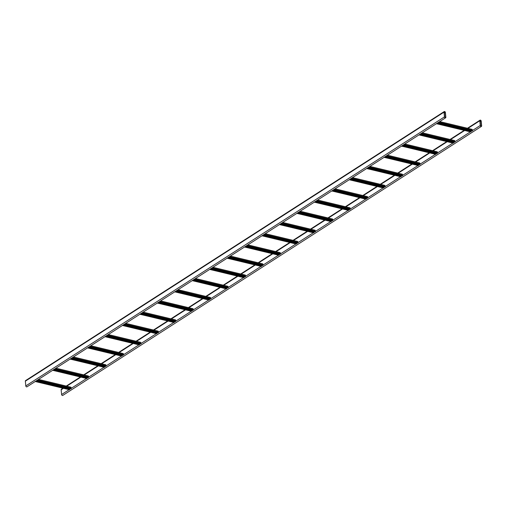 <?xml version="1.0" encoding="UTF-8"?>
<svg xmlns="http://www.w3.org/2000/svg" width="507" height="507" viewBox="0 0 507 507"><rect width="100%" height="100%" fill="white"/><g stroke="black" fill="none" stroke-linecap="round" stroke-linejoin="round"><path stroke-width="0.76" d="M444.455 116.883A0.875 0.615 57.3 0 0 445.849 117.218L445.399 112.478A0.875 0.615 57.3 0 0 444.005 112.142L444.455 116.883L25.8 385.916A0.875 0.615 57.3 0 0 26.966 386.822L445.621 117.789M444.227 111.572L25.572 380.605A0.875 0.615 57.3 0 0 25.35 381.175L25.8 385.916M444.639 116.927A0.64 0.45 57.3 0 0 445.659 117.174L445.216 112.434A0.64 0.45 57.3 0 0 444.189 112.186L444.639 116.927M481.428 126.395A0.875 0.615 -122.7 0 1 480.256 125.489L479.806 120.748A0.875 0.615 -122.7 0 1 481.2 121.084L481.65 125.825A0.875 0.615 -122.7 0 1 481.428 126.395L62.773 395.428A0.875 0.615 -122.7 0 1 61.601 394.522L61.151 389.782A0.875 0.615 -122.7 0 1 61.379 389.211L62.969 388.191M481.016 121.04L481.466 125.78A0.64 0.45 -122.7 0 1 480.44 125.533L479.996 120.793A0.64 0.45 -122.7 0 1 481.016 121.04L480.072 121.648M471.973 130.945L472.543 130.445L472.106 129.367L439.67 121.617M470.699 130.679L470.648 131.155M470.553 131.858L471.13 131.275L437.294 123.138M454.532 142.156L455.102 141.656L454.665 140.578L422.23 132.821M453.252 141.89L453.201 142.366M453.112 143.069L453.689 142.486L419.853 134.349M437.085 153.368L437.655 152.867L437.218 151.789L404.782 144.032M435.811 153.101L435.76 153.577M435.665 154.274L436.242 153.691L402.406 145.56M419.644 164.572L420.214 164.078L419.777 163L387.342 155.243M418.364 164.312L418.313 164.788M418.224 165.485L418.801 164.902L384.965 156.771M402.197 175.783L402.767 175.283L402.33 174.205L369.895 166.454M400.923 175.517L400.872 175.999M400.777 176.696L401.354 176.113L367.518 167.982M384.756 186.994L385.326 186.494L384.889 185.416L352.454 177.659M383.476 186.728L383.425 187.203M383.336 187.907L383.913 187.324L350.077 179.186M367.309 198.205L367.879 197.705L367.442 196.627L335.007 188.87M366.035 197.939L365.984 198.414M365.889 199.118L366.466 198.529L332.63 190.398M349.868 209.41L350.438 208.916L350.001 207.838L317.566 200.081M348.588 209.15L348.537 209.625M348.448 210.323L349.025 209.74L315.189 201.609M332.421 220.621L332.991 220.12L332.554 219.043L300.119 211.292M331.147 220.361L331.096 220.837M331.001 221.534L331.578 220.951L297.742 212.82M314.98 231.832L315.55 231.331L315.113 230.254L282.678 222.503M313.7 231.566L313.649 232.041M313.56 232.745L314.137 232.162L280.301 224.024M297.533 243.043L298.103 242.542L297.666 241.465L265.231 233.708M296.259 242.777L296.208 243.252M296.113 243.956L296.69 243.373L262.854 235.235M280.092 254.254L280.663 253.754L280.225 252.676L247.79 244.919M278.812 253.988L278.761 254.463M278.673 255.16L279.249 254.577L245.413 246.446M262.645 265.459L263.215 264.965L262.778 263.887L230.343 256.13M261.371 265.199L261.32 265.674M261.225 266.371L261.802 265.788L227.966 257.657M245.204 276.67L245.775 276.169L245.337 275.092L212.902 267.341M243.924 276.404L243.873 276.885M243.785 277.583L244.361 276.999L210.525 268.868M227.757 287.881L228.327 287.38L227.89 286.303L195.455 278.546M226.483 287.615L226.433 288.09M226.337 288.794L226.914 288.21L193.078 280.073M210.316 299.092L210.887 298.591L210.449 297.514L178.014 289.757M209.036 298.826L208.985 299.301M208.897 300.005L209.473 299.415L175.637 291.284M192.869 310.297L193.44 309.802L193.009 308.725L160.567 300.968M191.595 310.037L191.545 310.512M191.45 311.209L192.026 310.626L158.19 302.495M175.428 321.508L175.999 321.007L175.561 319.93L143.126 312.179M174.148 321.248L174.097 321.723M174.009 322.42L174.585 321.837L140.75 313.706M157.981 332.719L158.552 332.218L158.121 331.141L125.679 323.39M156.707 332.453L156.657 332.928M156.562 333.631L157.138 333.048L123.302 324.911M140.54 343.93L141.111 343.429L140.673 342.352L108.238 334.595M139.26 343.664L139.21 344.139M139.121 344.842L139.698 344.259L105.862 336.122M123.093 355.141L123.664 354.64L123.233 353.563L90.791 345.806M121.819 354.875L121.769 355.35M121.674 356.047L122.25 355.464L88.414 347.333M105.652 366.346L106.223 365.845L105.786 364.774L73.35 357.017M104.372 366.086L104.322 366.561M104.233 367.258L104.81 366.675L70.974 358.544M88.205 377.557L88.776 377.056L88.345 375.979L55.903 368.228M86.931 377.29L86.881 377.772M86.786 378.469L87.362 377.886L53.527 369.755M70.765 388.768L71.335 388.267L70.898 387.19L38.462 379.432M69.484 388.501L69.434 388.977M69.345 389.68L69.922 389.097L36.086 380.96M25.35 381.175L444.005 112.142M445.051 117.567L445.659 117.174M444.271 113.036L445.216 112.434M480.256 125.489L472.543 130.445M471.776 130.939L471.13 131.357M470.357 131.852L455.102 141.656M454.329 142.15L453.683 142.568M452.909 143.063L437.655 152.867M436.888 153.361L436.242 153.773M435.469 154.274L420.214 164.078M419.441 164.572L418.795 164.984M418.022 165.478L402.767 175.283M402 175.777L401.354 176.195M400.581 176.69L385.326 186.494M384.553 186.988L383.907 187.406M383.134 187.901L367.879 197.705M367.112 198.199L366.466 198.611M365.693 199.112L350.438 208.916M349.665 209.41L349.019 209.822M348.246 210.323L332.991 220.12M332.224 220.615L331.578 221.033M330.805 221.527L315.55 231.331M314.777 231.826L314.131 232.244M313.358 232.738L298.103 242.542M297.336 243.037L296.69 243.455M295.917 243.949L280.663 253.754M279.889 254.248L279.243 254.66M278.47 255.16L263.215 264.965M262.449 265.459L261.802 265.871M261.029 266.365L245.775 276.169M245.001 276.664L244.355 277.082M243.582 277.576L228.327 287.38M227.561 287.875L226.914 288.293M226.141 288.787L210.887 298.591M210.113 299.086L209.467 299.498M208.7 299.998L193.44 309.802M192.673 310.297L192.026 310.709M191.253 311.209L175.999 321.007M175.226 321.501L174.579 321.92M173.812 322.414L158.552 332.218M157.785 332.712L157.138 333.131M156.365 333.625L141.111 343.429M140.338 343.923L139.691 344.342M138.924 344.836L123.664 354.64M122.897 355.134L122.25 355.546M121.477 356.047L106.223 365.845M105.45 366.346L104.803 366.757M104.036 367.252L88.776 377.056M88.009 377.55L87.362 377.969M86.589 378.463L71.335 388.267M70.568 388.761L69.915 389.18M69.148 389.674L61.601 394.522M479.806 120.748L467.948 128.366M464.659 130.483L450.508 139.577M447.218 141.694L433.06 150.788M429.771 152.905L415.62 161.999M412.33 164.11L398.172 173.21M394.883 175.321L380.732 184.415M377.442 186.532L363.285 195.626M359.995 197.743L345.844 206.837M342.555 208.947L328.397 218.048M325.107 220.158L310.956 229.253M307.667 231.369L293.509 240.464M290.219 242.58L276.068 251.675M272.779 253.792L258.621 262.886M255.332 264.996L241.18 274.097M237.891 276.207L223.733 285.302M220.444 287.418L206.292 296.513M203.003 298.629L188.845 307.724M185.556 309.834L171.404 318.935M168.115 321.045L153.957 330.139M150.668 332.256L136.516 341.35M133.227 343.467L119.069 352.561M115.78 354.678L101.628 363.773M98.339 365.883L84.181 374.984M80.892 377.094L66.74 386.188M63.451 388.305L61.151 389.782M481.466 125.78L480.851 126.173M472.397 130.819L438.149 122.593M471.13 131.408L437.148 123.239M470.978 131.731L436.73 123.499M470.718 131.896L436.476 123.664M472.201 129.462L439.639 121.636M472.53 130.369L438.701 122.238M472.137 130.983L437.896 122.751M454.95 142.03L420.709 133.797M453.683 142.613L419.701 134.444M453.531 142.942L419.289 134.71M453.277 143.107L419.036 134.875M454.754 140.673L422.192 132.847M455.083 141.58L421.254 133.449M454.697 142.194L420.455 133.962M437.509 153.241L403.261 145.008M436.242 153.824L402.26 145.655M436.09 154.153L401.842 145.921M435.83 154.318L401.588 146.086M437.313 151.885L404.751 144.058M437.642 152.791L403.813 144.653M437.249 153.406L403.008 145.173M420.062 164.452L385.821 156.219M418.795 165.035L384.813 156.866M418.643 165.364L384.401 157.132M418.389 165.529L384.148 157.297M419.866 163.089L387.304 155.262M420.195 163.995L386.366 155.864M419.809 164.617L385.567 156.384M402.621 175.663L368.374 167.43M401.354 176.246L367.372 168.077M401.202 176.569L366.954 168.343M400.942 176.734L366.7 168.501M402.425 174.3L369.863 166.473M402.754 175.207L368.925 167.076M402.362 175.821L368.12 167.595M385.174 186.868L350.933 178.635M383.907 187.451L349.925 179.282M383.755 187.78L349.513 179.548M383.501 187.945L349.26 179.712M384.978 185.511L352.416 177.684M385.307 186.418L351.484 178.287M384.921 187.032L350.679 178.8M367.733 198.079L333.486 189.846M366.466 198.662L332.484 190.493M366.314 198.991L332.066 190.759M366.054 199.156L331.812 190.924M367.537 196.722L334.975 188.896M367.867 197.629L334.037 189.498M367.474 198.243L333.232 190.011M350.286 209.29L316.045 201.057M349.019 209.873L315.037 201.704M348.867 210.202L314.625 201.97M348.613 210.367L314.372 202.135M350.09 207.933L317.528 200.1M350.419 208.833L316.596 200.702M350.033 209.454L315.791 201.222M332.846 220.501L298.598 212.268M331.578 221.084L297.596 212.915M331.426 221.413L297.178 213.181M331.172 221.572L296.925 213.346M332.649 219.138L300.087 211.311M332.979 220.044L299.149 211.913M332.586 220.665L298.344 212.433M315.398 231.705L281.157 223.479M314.131 232.295L280.149 224.126M313.979 232.618L279.737 224.386M313.725 232.783L279.484 224.55M315.202 230.349L282.64 222.522M315.531 231.255L281.708 223.124M315.145 231.87L280.903 223.638M297.958 242.916L263.71 234.684M296.69 243.499L262.708 235.33M296.538 243.829L262.296 235.597M296.284 243.994L262.037 235.761M297.761 241.56L265.199 233.733M298.091 242.466L264.261 234.335M297.698 243.081L263.456 234.849M280.51 254.127L246.269 245.895M279.243 254.71L245.261 246.541M279.091 255.04L244.849 246.808M278.837 255.205L244.596 246.972M280.314 252.771L247.752 244.944M280.644 253.677L246.82 245.54M280.257 254.292L246.015 246.06M263.07 265.338L228.822 257.106M261.802 265.922L227.82 257.752M261.65 266.251L227.409 258.019M261.397 266.416L227.149 258.183M262.873 263.976L230.311 256.149M263.203 264.882L229.373 256.751M262.81 265.503L228.568 257.271M245.622 276.549L211.381 268.317M244.355 277.133L210.373 268.964M244.203 277.456L209.961 269.23M243.949 277.621L209.708 269.388M245.426 275.187L212.864 267.36M245.756 276.093L211.932 267.962M245.369 276.708L211.127 268.482M228.182 287.754L193.934 279.522M226.914 288.337L192.933 280.168M226.762 288.667L192.521 280.434M226.509 288.832L192.261 280.599M227.985 286.398L195.423 278.571M228.315 287.304L194.485 279.173M227.922 287.919L193.68 279.687M210.735 298.965L176.493 290.733M209.467 299.548L175.485 291.379M209.315 299.878L175.073 291.645M209.061 300.043L174.82 291.81M210.538 297.609L177.976 289.782M210.868 298.515L177.044 290.384M210.481 299.13L176.24 290.898M193.294 310.176L159.046 301.944M192.026 310.759L158.045 302.59M191.874 311.089L157.633 302.856M191.621 311.254L157.373 303.021M193.097 308.82L160.535 300.987M193.427 309.72L159.597 301.589M193.04 310.341L158.792 302.109M175.847 321.387L141.605 313.155M174.579 321.97L140.597 313.801M174.427 322.3L140.185 314.067M174.174 322.458L139.932 314.232M175.65 320.025L143.088 312.198M175.98 320.931L142.156 312.8M175.593 321.552L141.352 313.32M158.406 332.592L124.164 324.366M157.138 333.181L123.157 325.012M156.986 333.505L122.745 325.272M156.733 333.669L122.485 325.437M158.209 331.236L125.647 323.409M158.539 332.142L124.709 324.011M158.152 332.757L123.904 324.524M140.959 343.803L106.717 335.571M139.691 344.386L105.71 336.217M139.539 344.716L105.298 336.483M139.286 344.88L105.044 336.648M140.762 342.447L108.2 334.62M141.092 343.353L107.269 335.222M140.705 343.968L106.464 335.735M123.518 355.014L89.276 346.782M122.25 355.597L88.269 347.428M122.098 355.927L87.857 347.694M121.845 356.091L87.597 347.859M123.321 353.658L90.759 345.831M123.651 354.564L89.821 346.427M123.264 355.179L89.017 346.946M106.071 366.225L71.829 357.993M104.803 366.808L70.822 358.639M104.651 367.138L70.41 358.905M104.398 367.302L70.156 359.07M105.874 364.863L73.312 357.036M106.204 365.769L72.381 357.638M105.817 366.39L71.576 358.157M88.63 377.436L54.388 369.204M87.362 378.019L53.381 369.85M87.21 378.342L52.969 370.116M86.957 378.507L52.709 370.275M88.433 376.074L55.871 368.247M88.763 376.98L54.933 368.849M88.376 377.595L54.129 369.369M71.183 388.641L36.941 380.408M69.915 389.224L35.934 381.055M69.763 389.553L35.522 381.321M69.51 389.718L35.268 381.486M70.986 387.285L38.424 379.458M71.316 388.191L37.493 380.06M70.929 388.806L36.688 380.573M480.034 120.178L467.467 128.252M464.178 130.369L450.026 139.463M446.737 141.58L432.579 150.674M429.29 152.784L415.138 161.885M411.849 163.995L397.691 173.09M394.402 175.207L380.25 184.301M376.961 186.418L362.803 195.512M359.514 197.622L345.362 206.723M342.073 208.833L327.915 217.928M324.626 220.044L310.474 229.139M307.185 231.255L293.027 240.35M289.738 242.466L275.586 251.561M272.297 253.671L258.139 262.772M254.85 264.882L240.698 273.976M237.409 276.093L223.251 285.188M219.962 287.304L205.81 296.399M202.521 298.509L188.363 307.61M185.074 309.72L170.922 318.814M167.633 320.931L153.475 330.025M150.186 332.142L136.034 341.236M132.745 343.353L118.587 352.447M115.298 354.558L101.147 363.658M97.857 365.769L83.699 374.863M80.41 376.98L66.259 386.074M470.629 131.915L436.432 123.695M472.106 129.367L439.721 121.585M472.049 131.009L437.845 122.783M453.182 143.126L418.985 134.906M454.665 140.578L422.274 132.79M454.602 142.214L420.404 133.994M435.741 154.337L401.544 146.117M437.218 151.789L404.833 144.001M437.161 153.425L402.957 145.205M418.294 165.548L384.097 157.328M419.777 163L387.386 155.212M419.714 164.636L385.516 156.416M400.853 176.759L366.656 168.533M402.33 174.205L369.945 166.423M402.273 175.847L368.076 167.621M383.406 187.964L349.209 179.744M384.889 185.416L352.498 177.634M384.826 187.051L350.629 178.832M365.965 199.175L331.768 190.955M367.442 196.627L335.057 188.838M367.385 198.262L333.188 190.043M348.518 210.386L314.321 202.166M350.001 207.838L317.61 200.05M349.938 209.473L315.741 201.254M331.077 221.597L296.88 213.371M332.554 219.043L300.169 211.261M332.497 220.684L298.3 212.465M313.63 232.802L279.433 224.582M315.113 230.254L282.722 222.472M315.05 231.895L280.853 223.669M296.189 244.013L261.992 235.793M297.666 241.465L265.281 233.676M297.609 243.1L263.412 234.88M278.742 255.224L244.545 247.004M280.225 252.676L247.834 244.887M280.162 254.311L245.965 246.091M261.301 266.435L227.104 258.215M262.778 263.887L230.393 256.098M262.721 265.522L228.524 257.303M243.854 277.646L209.657 269.42M245.337 275.092L212.946 267.309M245.274 276.733L211.077 268.507M226.414 288.851L192.216 280.631M227.89 286.303L195.506 278.52M227.833 287.938L193.636 279.718M208.966 300.062L174.769 291.842M210.449 297.514L178.058 289.725M210.386 299.149L176.189 290.929M191.526 311.273L157.328 303.053M193.009 308.725L160.618 300.936M192.945 310.36L158.748 302.14M174.078 322.484L139.881 314.258M175.561 319.93L143.17 312.147M175.498 321.571L141.301 313.351M156.638 333.688L122.441 325.469M158.121 331.141L125.73 323.358M158.057 332.782L123.86 324.556M139.191 344.899L104.993 336.68M140.673 342.352L108.283 334.563M140.61 343.987L106.413 335.767M121.75 356.11L87.553 347.891M123.233 353.563L90.842 345.774M123.169 355.198L88.972 346.978M104.303 367.322L70.105 359.102M105.786 364.774L73.395 356.985M105.722 366.409L71.525 358.189M86.862 378.533L52.665 370.306M88.345 375.979L55.954 368.196M88.281 377.62L54.084 369.394M69.415 389.737L35.217 381.518M70.898 387.19L38.507 379.407M70.834 388.825L36.637 380.605"/></g></svg>
